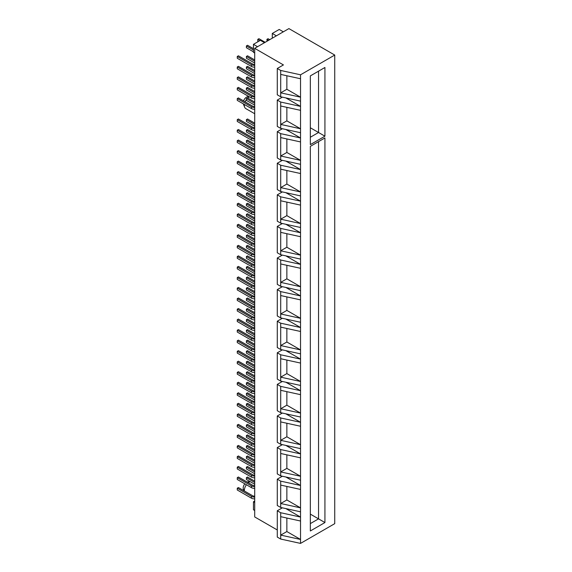 <?xml version="1.0" encoding="UTF-8"?>
<svg xmlns="http://www.w3.org/2000/svg" width="572" height="572" viewBox="0 0 572 572"><rect width="100%" height="100%" fill="white"/><g stroke="black" fill="none" stroke-linecap="round" stroke-linejoin="round"><path stroke-width="0.86" d="M243.565 100.908A4.698 2.71 -60 0 1 246.503 97.161A4.698 2.71 -60 0 1 247.683 96.725L248.899 96.561M249.378 96.84A6.935 4.004 120 0 0 249.235 96.918A6.935 4.004 120 0 0 247.74 98.048M244.001 490.783L243.4 489.303A4.698 2.71 -60 0 1 244.809 483.819M250.143 481.638A6.935 4.004 120 0 0 249.235 482.06A6.935 4.004 120 0 0 248.284 482.718M246.403 484.741A6.935 4.004 120 0 0 244.351 490.983M288.91 28.6L254.712 48.341L283.433 64.929L277.277 68.483L280.702 70.456L300.536 74.803L334.734 55.055L288.91 28.6M277.277 529.972L254.712 516.945L254.712 48.341M254.712 501.043L253.453 501.766L253.453 509.766L254.712 510.496M253.453 501.766L254.712 502.488M280.702 516.68L280.702 535.106L300.536 539.453L286.858 531.552L280.702 535.106L280.702 539.053L300.536 543.4L300.536 521.02L280.702 516.68L280.702 512.734L300.536 517.074L285.843 508.594M280.702 485.092L300.536 489.432L300.536 511.811L280.702 507.464L280.702 503.517L300.536 507.857L286.858 499.964L280.702 503.517L280.702 481.138L300.536 485.485L285.843 476.998M280.702 507.464L277.277 505.491L277.277 479.164L280.702 481.138M282.353 476.233L277.277 479.164M300.536 521.02L300.536 511.811M280.702 453.496L300.536 457.843L300.536 480.215L280.702 475.875L280.702 471.929L300.536 476.269L286.858 468.375L280.702 471.929L280.702 449.549L300.536 453.889L285.843 445.409M280.702 475.875L277.277 473.902L277.277 447.576L280.702 449.549M282.353 444.644L277.277 447.576M300.536 489.432L300.536 480.215M280.702 421.907L300.536 426.247L300.536 448.627L280.702 444.287L280.702 440.333L300.536 444.68L286.858 436.779L280.702 440.333L280.702 417.96L300.536 422.3L285.843 413.821M280.702 444.287L277.277 442.306L277.277 415.98L280.702 417.96M282.353 413.055L277.277 415.98M300.536 457.843L300.536 448.627M280.702 390.318L300.536 394.659L300.536 417.038L280.702 412.691L280.702 408.744L300.536 413.084L286.858 405.191L280.702 408.744L280.702 386.365L300.536 390.712L285.843 382.225M280.702 412.691L277.277 410.717L277.277 384.391L280.702 386.365M282.353 381.467L277.277 384.391M300.536 426.247L300.536 417.038M280.702 358.723L300.536 363.07L300.536 385.442L280.702 381.102L280.702 377.155L300.536 381.495L286.858 373.602L280.702 377.155L280.702 354.776L300.536 359.123L285.843 350.636M280.702 381.102L277.277 379.129L277.277 352.802L280.702 354.776M282.353 349.871L277.277 352.802M300.536 394.659L300.536 385.442M280.702 327.134L300.536 331.474L300.536 353.853L280.702 349.513L280.702 345.56L300.536 349.907L286.858 342.006L280.702 345.56L280.702 323.187L300.536 327.527L285.843 319.047M280.702 349.513L277.277 347.533L277.277 321.214L280.702 323.187M282.353 318.282L277.277 321.214M300.536 363.07L300.536 353.853M280.702 295.545L300.536 299.885L300.536 322.265L280.702 317.918L280.702 313.971L300.536 318.318L286.858 310.417L280.702 313.971L280.702 291.591L300.536 295.938L285.843 287.451M280.702 317.918L277.277 315.944L277.277 289.618L280.702 291.591M282.353 286.694L277.277 289.618M300.536 331.474L300.536 322.265M280.702 263.949L300.536 268.297L300.536 290.669L280.702 286.329L280.702 282.382L300.536 286.722L286.858 278.829L280.702 282.382L280.702 260.003L300.536 264.35L285.843 255.863M280.702 286.329L277.277 284.356L277.277 258.029L280.702 260.003M282.353 255.098L277.277 258.029M300.536 299.885L300.536 290.669M280.702 232.361L300.536 236.708L300.536 259.08L280.702 254.74L280.702 250.786L300.536 255.133L286.858 247.233L280.702 250.786L280.702 228.414L300.536 232.754L285.843 224.274M280.702 254.74L277.277 252.767L277.277 226.44L280.702 228.414M282.353 223.509L277.277 226.44M300.536 268.297L300.536 259.08M280.702 200.772L300.536 205.112L300.536 227.492L280.702 223.144L280.702 219.198L300.536 223.545L286.858 215.644L280.702 219.198L280.702 196.818L300.536 201.165L285.843 192.685M280.702 223.144L277.277 221.171L277.277 194.845L280.702 196.818M282.353 191.92L277.277 194.845M300.536 236.708L300.536 227.492M280.702 169.176L300.536 173.523L300.536 195.903L280.702 191.556L280.702 187.609L300.536 191.949L286.858 184.055L280.702 187.609L280.702 165.229L300.536 169.577L285.843 161.09M280.702 191.556L277.277 189.582L277.277 163.256L280.702 165.229M282.353 160.324L277.277 163.256M300.536 205.112L300.536 195.903M280.702 137.587L300.536 141.935L300.536 164.307L280.702 159.967L280.702 156.013L300.536 160.36L286.858 152.459L280.702 156.013L280.702 133.641L300.536 137.981L285.843 129.501M280.702 159.967L277.277 157.994L277.277 131.667L280.702 133.641M282.353 128.736L277.277 131.667M300.536 173.523L300.536 164.307M280.702 105.999L300.536 110.339L300.536 132.718L280.702 128.371L280.702 124.424L300.536 128.772L286.858 120.871L280.702 124.424L280.702 102.045L300.536 106.392L285.843 97.912M280.702 128.371L277.277 126.398L277.277 100.071L280.702 102.045M282.353 97.147L277.277 100.071M300.536 141.935L300.536 132.718M300.536 74.803L300.536 101.13L280.702 96.782L280.702 92.836L300.536 97.176L286.858 89.282L280.702 92.836L280.702 70.456M280.702 96.782L277.277 94.809L277.277 68.483M300.536 110.339L300.536 101.13M300.536 543.4L334.734 523.659L334.734 55.055M324.932 137.931L324.932 522.551L310.339 530.973L310.339 146.353L324.932 137.931L318.547 141.613L318.547 518.861L310.339 514.128M324.932 67.482L324.932 136.193L310.339 144.616L310.339 75.904L324.932 67.482L318.547 71.171L318.547 132.511L310.339 127.77M300.536 78.75L280.702 74.403M280.702 539.053L277.277 537.079L277.277 510.753L280.702 512.734M282.353 507.829L277.277 510.753M310.339 137.244L318.547 132.511L324.932 136.193M310.339 523.602L318.547 518.861L324.932 522.551M286.858 89.282L286.858 75.754M286.858 120.871L286.858 107.343M286.858 152.459L286.858 138.939M286.858 184.055L286.858 170.528M286.858 215.644L286.858 202.116M286.858 247.233L286.858 233.712M286.858 278.829L286.858 265.301M286.858 310.417L286.858 296.889M286.858 342.006L286.858 328.485M286.858 373.602L286.858 360.074M286.858 405.191L286.858 391.663M286.858 436.779L286.858 423.251M286.858 468.375L286.858 454.847M286.858 499.964L286.858 486.436M286.858 531.552L286.858 518.025M264.493 42.7L260.389 40.326L253.453 44.33L253.453 52.331L254.712 53.053M253.453 44.33L257.557 46.697M283.319 31.825L279.215 29.458L272.286 33.455L276.39 35.829M272.286 33.455L272.286 38.195M244.394 104.49A6.935 4.004 120 0 0 244.659 107.236A6.935 4.004 120 0 0 245.703 108.537L254.712 113.735M246.389 99.614A6.935 4.004 120 0 0 245.145 101.816M244.659 107.236L243.4 104.154A4.698 2.71 -60 0 1 243.3 103.861M247.083 482.032A4.698 2.71 -60 0 1 247.683 481.874L250.007 481.56M253.453 48.699L247.526 45.274L246.389 45.939L246.389 47.726L253.453 51.809M246.389 45.939L253.453 50.014M259.931 40.591L257.786 39.354L258.93 38.696L265.172 42.299M257.786 39.354L257.786 41.141L258.38 41.484M269.734 39.668L268.046 38.696L266.909 39.354L267.045 41.22M266.909 39.354L268.59 40.326M254.712 65.344A4.254 2.46 180 0 1 251.401 64.629L237.266 56.464L238.41 55.806L252.545 63.971A2.646 1.523 0 0 0 254.712 64.407M237.266 56.464L237.266 58.258L251.401 66.416A4.254 2.46 180 0 0 254.712 67.131M254.712 59.953L247.526 55.806L246.389 56.464L246.389 58.258L254.712 63.063M246.389 56.464L254.712 61.268M254.712 70.485L247.526 66.338L246.389 66.995L246.389 68.783L254.712 73.588M246.389 66.995L254.712 71.8M254.712 81.017L247.526 76.87L246.389 77.527L246.389 79.315L254.712 84.12M246.389 77.527L254.712 82.332M254.712 91.541L247.526 87.402L246.389 88.059L246.389 89.847L254.712 94.652M246.389 88.059L254.712 92.864M254.712 102.073L247.526 97.926L246.389 98.584L246.389 100.379L254.712 105.184M246.389 98.584L254.712 103.389M254.712 123.137L247.526 118.99L246.389 119.648L246.389 121.436L254.712 126.24M246.389 119.648L254.712 124.453M254.712 133.669L247.526 129.522L246.389 130.18L246.389 131.968L254.712 136.772M246.389 130.18L254.712 134.985M254.712 144.194L247.526 140.047L246.389 140.705L246.389 142.5L254.712 147.304M246.389 140.705L254.712 145.51M254.712 154.726L247.526 150.579L246.389 151.237L246.389 153.031L254.712 157.836M246.389 151.237L254.712 156.042M254.712 165.258L247.526 161.111L246.389 161.769L246.389 163.556L254.712 168.361M246.389 161.769L254.712 166.574M254.712 175.79L247.526 171.643L246.389 172.301L246.389 174.088L254.712 178.893M246.389 172.301L254.712 177.105M254.712 186.315L247.526 182.175L246.389 182.833L246.389 184.62L254.712 189.425M246.389 182.833L254.712 187.637M254.712 196.847L247.526 192.7L246.389 193.357L246.389 195.152L254.712 199.957M246.389 193.357L254.712 198.162M254.712 207.379L247.526 203.232L246.389 203.889L246.389 205.677L254.712 210.482M246.389 203.889L254.712 208.694M254.712 217.911L247.526 213.764L246.389 214.421L246.389 216.209L254.712 221.014M246.389 214.421L254.712 219.226M254.712 228.442L247.526 224.295L246.389 224.953L246.389 226.741L254.712 231.546M246.389 224.953L254.712 229.758M254.712 238.967L247.526 234.82L246.389 235.478L246.389 237.273L254.712 242.078M246.389 235.478L254.712 240.283M254.712 249.499L247.526 245.352L246.389 246.01L246.389 247.805L254.712 252.609M246.389 246.01L254.712 250.815M254.712 260.031L247.526 255.884L246.389 256.542L246.389 258.329L254.712 263.134M246.389 256.542L254.712 261.347M254.712 270.563L247.526 266.416L246.389 267.074L246.389 268.861L254.712 273.666M246.389 267.074L254.712 271.879M254.712 281.088L247.526 276.941L246.389 277.606L246.389 279.393L254.712 284.198M246.389 277.606L254.712 282.404M254.712 291.62L247.526 287.473L246.389 288.131L246.389 289.925L254.712 294.73M246.389 288.131L254.712 292.935M254.712 302.152L247.526 298.005L246.389 298.663L246.389 300.45L254.712 305.255M246.389 298.663L254.712 303.467M254.712 312.684L247.526 308.537L246.389 309.195L246.389 310.982L254.712 315.787M246.389 309.195L254.712 313.999M254.712 323.209L247.526 319.069L246.389 319.727L246.389 321.514L254.712 326.319M246.389 319.727L254.712 324.531M254.712 333.741L247.526 329.594L246.389 330.251L246.389 332.046L254.712 336.851M246.389 330.251L254.712 335.056M254.712 344.272L247.526 340.125L246.389 340.783L246.389 342.578L254.712 347.376M246.389 340.783L254.712 345.588M254.712 354.804L247.526 350.657L246.389 351.315L246.389 353.103L254.712 357.908M246.389 351.315L254.712 356.12M254.712 365.336L247.526 361.189L246.389 361.847L246.389 363.635L254.712 368.439M246.389 361.847L254.712 366.652M254.712 375.861L247.526 371.714L246.389 372.372L246.389 374.167L254.712 378.971M246.389 372.372L254.712 377.177M254.712 386.393L247.526 382.246L246.389 382.904L246.389 384.699L254.712 389.503M246.389 382.904L254.712 387.709M254.712 396.925L247.526 392.778L246.389 393.436L246.389 395.223L254.712 400.028M246.389 393.436L254.712 398.241M254.712 407.457L247.526 403.31L246.389 403.968L246.389 405.755L254.712 410.56M246.389 403.968L254.712 408.773M254.712 417.982L247.526 413.835L246.389 414.5L246.389 416.287L254.712 421.092M246.389 414.5L254.712 419.297M254.712 428.514L247.526 424.367L246.389 425.025L246.389 426.819L254.712 431.624M246.389 425.025L254.712 429.829M254.712 439.046L247.526 434.899L246.389 435.557L246.389 437.344L254.712 442.149M246.389 435.557L254.712 440.361M254.712 449.578L247.526 445.431L246.389 446.088L246.389 447.876L254.712 452.681M246.389 446.088L254.712 450.893M254.712 460.102L247.526 455.963L246.389 456.62L246.389 458.408L254.712 463.213M246.389 456.62L254.712 461.425M254.712 470.634L247.526 466.487L246.389 467.145L246.389 468.94L254.712 473.745M246.389 467.145L254.712 471.95M254.712 481.166L247.526 477.019L246.389 477.677L246.389 479.472L254.712 484.269M246.389 477.677L254.712 482.482M254.712 75.869A4.254 2.46 180 0 1 251.401 75.154L237.266 66.995L238.41 66.338L252.545 74.496A2.646 1.523 0 0 0 254.712 74.939M237.266 66.995L237.266 68.783L251.401 76.948A4.254 2.46 180 0 0 254.712 77.663M254.712 86.401A4.254 2.46 180 0 1 251.401 85.686L237.266 77.527L238.41 76.87L252.545 85.028A2.646 1.523 0 0 0 254.712 85.464M237.266 77.527L237.266 79.315L251.401 87.48A4.254 2.46 180 0 0 254.712 88.188M254.712 96.933A4.254 2.46 180 0 1 251.401 96.218L237.266 88.059L238.41 87.402L252.545 95.56A2.646 1.523 0 0 0 254.712 95.996M237.266 88.059L237.266 89.847L251.401 98.005A4.254 2.46 180 0 0 254.712 98.72M254.712 107.465A4.254 2.46 180 0 1 251.401 106.749L237.266 98.584L238.41 97.926L252.545 106.092A2.646 1.523 0 0 0 254.712 106.528M237.266 98.584L237.266 100.379L251.401 108.537A4.254 2.46 180 0 0 254.712 109.252M254.712 128.521A4.254 2.46 180 0 1 251.401 127.806L237.266 119.648L238.41 118.99L252.545 127.148A2.646 1.523 0 0 0 254.712 127.585M237.266 119.648L237.266 121.436L251.401 129.601A4.254 2.46 180 0 0 254.712 130.316M254.712 139.053A4.254 2.46 180 0 1 251.401 138.338L237.266 130.18L238.41 129.522L252.545 137.68A2.646 1.523 0 0 0 254.712 138.117M237.266 130.18L237.266 131.968L251.401 140.126A4.254 2.46 180 0 0 254.712 140.841M254.712 149.585A4.254 2.46 180 0 1 251.401 148.87L237.266 140.705L238.41 140.047L252.545 148.212A2.646 1.523 0 0 0 254.712 148.648M237.266 140.705L237.266 142.5L251.401 150.658A4.254 2.46 180 0 0 254.712 151.373M254.712 160.11A4.254 2.46 180 0 1 251.401 159.402L237.266 151.237L238.41 150.579L252.545 158.744A2.646 1.523 0 0 0 254.712 159.18M237.266 151.237L237.266 153.031L251.401 161.19A4.254 2.46 180 0 0 254.712 161.905M254.712 170.642A4.254 2.46 180 0 1 251.401 169.927L237.266 161.769L238.41 161.111L252.545 169.269A2.646 1.523 0 0 0 254.712 169.712M237.266 161.769L237.266 163.556L251.401 171.722A4.254 2.46 180 0 0 254.712 172.437M254.712 181.174A4.254 2.46 180 0 1 251.401 180.459L237.266 172.301L238.41 171.643L252.545 179.801A2.646 1.523 0 0 0 254.712 180.237M237.266 172.301L237.266 174.088L251.401 182.254A4.254 2.46 180 0 0 254.712 182.961M254.712 191.706A4.254 2.46 180 0 1 251.401 190.991L237.266 182.833L238.41 182.175L252.545 190.333A2.646 1.523 0 0 0 254.712 190.769M237.266 182.833L237.266 184.62L251.401 192.778A4.254 2.46 180 0 0 254.712 193.493M254.712 202.238A4.254 2.46 180 0 1 251.401 201.523L237.266 193.357L238.41 192.7L252.545 200.865A2.646 1.523 0 0 0 254.712 201.301M237.266 193.357L237.266 195.152L251.401 203.31A4.254 2.46 180 0 0 254.712 204.025M254.712 212.763A4.254 2.46 180 0 1 251.401 212.048L237.266 203.889L238.41 203.232L252.545 211.39A2.646 1.523 0 0 0 254.712 211.833M237.266 203.889L237.266 205.677L251.401 213.842A4.254 2.46 180 0 0 254.712 214.557M254.712 223.294A4.254 2.46 180 0 1 251.401 222.579L237.266 214.421L238.41 213.764L252.545 221.922A2.646 1.523 0 0 0 254.712 222.358M237.266 214.421L237.266 216.209L251.401 224.374A4.254 2.46 180 0 0 254.712 225.082M254.712 233.826A4.254 2.46 180 0 1 251.401 233.111L237.266 224.953L238.41 224.295L252.545 232.454A2.646 1.523 0 0 0 254.712 232.89M237.266 224.953L237.266 226.741L251.401 234.899A4.254 2.46 180 0 0 254.712 235.614M254.712 244.358A4.254 2.46 180 0 1 251.401 243.643L237.266 235.478L238.41 234.82L252.545 242.986A2.646 1.523 0 0 0 254.712 243.422M237.266 235.478L237.266 237.273L251.401 245.431A4.254 2.46 180 0 0 254.712 246.146M254.712 254.883A4.254 2.46 180 0 1 251.401 254.175L237.266 246.01L238.41 245.352L252.545 253.518A2.646 1.523 0 0 0 254.712 253.954M237.266 246.01L237.266 247.805L251.401 255.963A4.254 2.46 180 0 0 254.712 256.678M254.712 265.415A4.254 2.46 180 0 1 251.401 264.7L237.266 256.542L238.41 255.884L252.545 264.042A2.646 1.523 0 0 0 254.712 264.478M237.266 256.542L237.266 258.329L251.401 266.495A4.254 2.46 180 0 0 254.712 267.21M254.712 275.947A4.254 2.46 180 0 1 251.401 275.232L237.266 267.074L238.41 266.416L252.545 274.574A2.646 1.523 0 0 0 254.712 275.01M237.266 267.074L237.266 268.861L251.401 277.02A4.254 2.46 180 0 0 254.712 277.735M254.712 286.479A4.254 2.46 180 0 1 251.401 285.764L237.266 277.599L238.41 276.941L252.545 285.106A2.646 1.523 0 0 0 254.712 285.542M237.266 277.599L237.266 279.393L251.401 287.552A4.254 2.46 180 0 0 254.712 288.267M254.712 297.004A4.254 2.46 180 0 1 251.401 296.296L237.266 288.131L238.41 287.473L252.545 295.638A2.646 1.523 0 0 0 254.712 296.074M237.266 288.131L237.266 289.925L251.401 298.083A4.254 2.46 180 0 0 254.712 298.798M254.712 307.536A4.254 2.46 180 0 1 251.401 306.821L237.266 298.663L238.41 298.005L252.545 306.163A2.646 1.523 0 0 0 254.712 306.606M237.266 298.663L237.266 300.45L251.401 308.615A4.254 2.46 180 0 0 254.712 309.33M254.712 318.068A4.254 2.46 180 0 1 251.401 317.353L237.266 309.195L238.41 308.537L252.545 316.695A2.646 1.523 0 0 0 254.712 317.131M237.266 309.195L237.266 310.982L251.401 319.147A4.254 2.46 180 0 0 254.712 319.855M254.712 328.6A4.254 2.46 180 0 1 251.401 327.885L237.266 319.727L238.41 319.069L252.545 327.227A2.646 1.523 0 0 0 254.712 327.663M237.266 319.727L237.266 321.514L251.401 329.672A4.254 2.46 180 0 0 254.712 330.387M254.712 339.132A4.254 2.46 180 0 1 251.401 338.417L237.266 330.251L238.41 329.594L252.545 337.759A2.646 1.523 0 0 0 254.712 338.195M237.266 330.251L237.266 332.046L251.401 340.204A4.254 2.46 180 0 0 254.712 340.919M254.712 349.656A4.254 2.46 180 0 1 251.401 348.949L237.266 340.783L238.41 340.125L252.545 348.284A2.646 1.523 0 0 0 254.712 348.727M237.266 340.783L237.266 342.571L251.401 350.736A4.254 2.46 180 0 0 254.712 351.451M254.712 360.188A4.254 2.46 180 0 1 251.401 359.473L237.266 351.315L238.41 350.657L252.545 358.816A2.646 1.523 0 0 0 254.712 359.252M237.266 351.315L237.266 353.103L251.401 361.268A4.254 2.46 180 0 0 254.712 361.976M254.712 370.72A4.254 2.46 180 0 1 251.401 370.005L237.266 361.847L238.41 361.189L252.545 369.348A2.646 1.523 0 0 0 254.712 369.784M237.266 361.847L237.266 363.635L251.401 371.793A4.254 2.46 180 0 0 254.712 372.508M254.712 381.252A4.254 2.46 180 0 1 251.401 380.537L237.266 372.372L238.41 371.714L252.545 379.879A2.646 1.523 0 0 0 254.712 380.316M237.266 372.372L237.266 374.167L251.401 382.325A4.254 2.46 180 0 0 254.712 383.04M254.712 391.777A4.254 2.46 180 0 1 251.401 391.069L237.266 382.904L238.41 382.246L252.545 390.411A2.646 1.523 0 0 0 254.712 390.848M237.266 382.904L237.266 384.699L251.401 392.857A4.254 2.46 180 0 0 254.712 393.572M254.712 402.309A4.254 2.46 180 0 1 251.401 401.594L237.266 393.436L238.41 392.778L252.545 400.936A2.646 1.523 0 0 0 254.712 401.372M237.266 393.436L237.266 395.223L251.401 403.389A4.254 2.46 180 0 0 254.712 404.104M254.712 412.841A4.254 2.46 180 0 1 251.401 412.126L237.266 403.968L238.41 403.31L252.545 411.468A2.646 1.523 0 0 0 254.712 411.904M237.266 403.968L237.266 405.755L251.401 413.921A4.254 2.46 180 0 0 254.712 414.628M254.712 423.373A4.254 2.46 180 0 1 251.401 422.658L237.266 414.5L238.41 413.835L252.545 422A2.646 1.523 0 0 0 254.712 422.436M237.266 414.5L237.266 416.287L251.401 424.445A4.254 2.46 180 0 0 254.712 425.16M254.712 433.898A4.254 2.46 180 0 1 251.401 433.19L237.266 425.025L238.41 424.367L252.545 432.532A2.646 1.523 0 0 0 254.712 432.968M237.266 425.025L237.266 426.819L251.401 434.977A4.254 2.46 180 0 0 254.712 435.692M254.712 444.43A4.254 2.46 180 0 1 251.401 443.715L237.266 435.557L238.41 434.899L252.545 443.057A2.646 1.523 0 0 0 254.712 443.5M237.266 435.557L237.266 437.344L251.401 445.509A4.254 2.46 180 0 0 254.712 446.224M254.712 454.962A4.254 2.46 180 0 1 251.401 454.247L237.266 446.088L238.41 445.431L252.545 453.589A2.646 1.523 0 0 0 254.712 454.025M237.266 446.088L237.266 447.876L251.401 456.041A4.254 2.46 180 0 0 254.712 456.749M254.712 465.494A4.254 2.46 180 0 1 251.401 464.779L237.266 456.62L238.41 455.963L252.545 464.121A2.646 1.523 0 0 0 254.712 464.557M237.266 456.62L237.266 458.408L251.401 466.566A4.254 2.46 180 0 0 254.712 467.281M254.712 476.026A4.254 2.46 180 0 1 251.401 475.311L237.266 467.145L238.41 466.487L252.545 474.653A2.646 1.523 0 0 0 254.712 475.089M237.266 467.145L237.266 468.94L251.401 477.098A4.254 2.46 180 0 0 254.712 477.813M254.712 486.55A4.254 2.46 180 0 1 251.401 485.842L237.266 477.677L238.41 477.019L252.545 485.178A2.646 1.523 0 0 0 254.712 485.621M237.266 477.677L237.266 479.472L251.401 487.63A4.254 2.46 180 0 0 254.712 488.345M254.712 497.082A4.254 2.46 180 0 1 251.401 496.367L237.266 488.209L238.41 487.551L252.545 495.709A2.646 1.523 0 0 0 254.712 496.146M237.266 488.209L237.266 489.997L251.401 498.162A4.254 2.46 180 0 0 254.712 498.87M251.401 64.629L251.401 66.416M251.401 75.154L251.401 76.948M251.401 85.686L251.401 87.48M251.401 96.218L251.401 98.005M251.401 106.749L251.401 108.537M251.401 127.806L251.401 129.601M251.401 138.338L251.401 140.126M251.401 148.87L251.401 150.658M251.401 159.402L251.401 161.19M251.401 169.927L251.401 171.722M251.401 180.459L251.401 182.254M251.401 190.991L251.401 192.778M251.401 201.523L251.401 203.31M251.401 212.048L251.401 213.842M251.401 222.579L251.401 224.374M251.401 233.111L251.401 234.899M251.401 243.643L251.401 245.431M251.401 254.175L251.401 255.963M251.401 264.7L251.401 266.495M251.401 275.232L251.401 277.02M251.401 285.764L251.401 287.552M251.401 296.296L251.401 298.083M251.401 306.821L251.401 308.615M251.401 317.353L251.401 319.147M251.401 327.885L251.401 329.672M251.401 338.417L251.401 340.204M251.401 348.949L251.401 350.736M251.401 359.473L251.401 361.268M251.401 370.005L251.401 371.793M251.401 380.537L251.401 382.325M251.401 391.069L251.401 392.857M251.401 401.594L251.401 403.389M251.401 412.126L251.401 413.921M251.401 422.658L251.401 424.445M251.401 433.19L251.401 434.977M251.401 443.715L251.401 445.509M251.401 454.247L251.401 456.041M251.401 464.779L251.401 466.566M251.401 475.311L251.401 477.098M251.401 485.842L251.401 487.63M251.401 496.367L251.401 498.162"/></g></svg>
